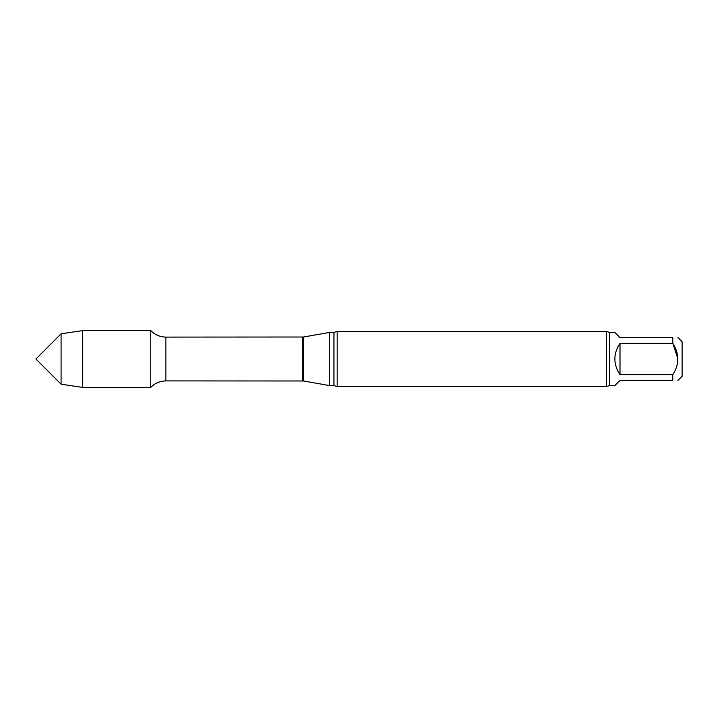 <?xml version="1.0" encoding="UTF-8"?>
<svg xmlns="http://www.w3.org/2000/svg" width="718" height="718" viewBox="0 0 718 718"><rect width="100%" height="100%" fill="white"/><g stroke="black" fill="none" stroke-linecap="round" stroke-linejoin="round"><path stroke-width="1.08" d="M672.784 374.751C679.461 364.295 679.461 353.794 672.784 343.249L620.002 343.249L620.002 374.751L672.784 374.751L672.784 380.387C679.461 380.387 679.461 380.387 672.784 380.387C679.461 380.387 679.461 380.387 672.784 380.387L620.002 380.387L614.823 385.566L609.645 385.566L609.645 332.434L606.432 331.402L337.146 331.402L337.146 386.598L333.933 385.566L333.933 332.434L329.49 332.434L329.49 385.566L303.552 380.989L303.552 337.011L165.849 337.092C159.934 336.993 154.917 334.83 150.789 330.594L82.651 330.594L82.651 387.406L61.084 384.184L61.084 333.816L82.651 330.594M620.002 343.249C613.163 353.75 613.163 364.25 620.002 374.751M609.645 332.434L614.823 332.434L620.002 337.613L672.784 337.613C679.461 337.613 679.461 337.613 672.784 337.613C679.461 337.613 679.461 337.613 672.784 337.613L672.784 343.249L677.963 359M677.963 380.387L682.1 376.25L682.1 341.75L677.963 337.613M303.552 380.989L165.849 380.908C159.934 381.007 154.917 383.17 150.789 387.406L150.789 330.594L150.789 387.406L82.651 387.406M609.645 385.566L606.432 386.598L337.146 386.598M606.432 386.598L606.432 331.402M61.084 384.184L35.9 359L61.084 333.816M165.849 380.908L165.849 337.092M302.592 380.908L302.592 337.092M303.552 337.011L329.49 332.434M333.933 385.566L329.49 385.566M333.933 332.434L337.146 331.402"/></g></svg>
